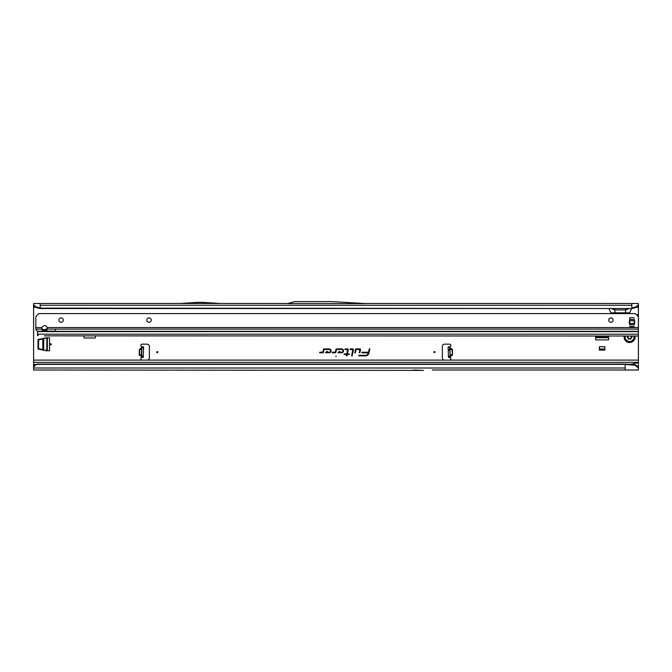 <?xml version="1.0" encoding="UTF-8"?>
<svg xmlns="http://www.w3.org/2000/svg" width="672" height="672" viewBox="0 0 672 672"><rect width="100%" height="100%" fill="white"/><g stroke="black" fill="none" stroke-linecap="round" stroke-linejoin="round"><path stroke-width="1.01" d="M51.198 344.274A0.546 0.546 0 0 0 50.644 343.728A0.546 0.546 0 0 0 50.098 344.274A0.546 0.546 0 0 0 50.644 344.828A0.546 0.546 0 0 0 51.198 344.274M434.969 352.136A0.546 0.546 0 0 0 434.414 351.59A0.546 0.546 0 0 0 433.868 352.136A0.546 0.546 0 0 0 434.414 352.691A0.546 0.546 0 0 0 434.969 352.136M448.249 350.339L448.165 346.912L450.139 346.76A1.378 1.378 0 0 0 449.518 344.165L444.536 344.165A2.201 2.201 0 0 0 442.336 346.366L442.336 357.907A2.201 2.201 0 0 0 444.536 360.108L449.518 360.108A1.378 1.378 0 0 0 450.425 357.706L448.434 357.37L448.249 350.339M450.038 355.505L450.055 356.328L452.113 355.454L450.391 356.32L450.425 357.706L450.089 357.328L449.812 346.87L448.165 346.912M141.859 348.995L139.776 348.936L141.548 348.155L139.633 349.507L139.49 354.883L141.481 356.042L139.608 355.454L141.683 355.505M139.608 355.454L139.222 354.866L141.641 354.934L141.296 357.706A1.378 1.378 0 0 0 142.212 360.108L147.193 360.108A2.201 2.201 0 0 0 149.394 357.907L149.394 346.366A2.201 2.201 0 0 0 147.193 344.165L142.212 344.165A1.378 1.378 0 0 0 141.582 346.76L141.296 357.706L143.287 357.294L141.641 357.252M157.861 352.136A0.546 0.546 0 0 0 157.307 351.59A0.546 0.546 0 0 0 156.761 352.136A0.546 0.546 0 0 0 157.307 352.691A0.546 0.546 0 0 0 157.861 352.136M335.664 356.37L336.336 356.37L335.664 356.37M360.553 349.667A0.748 0.748 0 0 0 359.806 348.919L355.622 348.919L354.799 352.783L355.362 352.783L356.068 349.474L359.806 349.474L359.352 352.783L359.915 352.783L360.536 349.826A0.748 0.748 0 0 0 360.553 349.667M360.469 349.667A0.655 0.655 0 0 0 359.806 349.012L355.69 349.012L354.908 352.699L355.992 349.381L359.806 349.381L359.461 352.699L360.452 349.81A0.655 0.655 0 0 0 360.469 349.667M353.447 349.667A0.748 0.748 0 0 0 352.699 348.919L350.255 348.919L350.137 349.474L352.892 349.709L351.582 355.874L352.145 355.874L353.43 349.826A0.748 0.748 0 0 0 353.447 349.667M353.354 349.667A0.655 0.655 0 0 0 352.699 349.012L350.246 349.381L352.976 349.726L351.691 355.79L353.346 349.81A0.655 0.655 0 0 0 353.354 349.667M347.525 349.474L346.819 353.942L344.165 353.942L344.047 354.488L346.702 354.488L346.408 355.874L346.97 355.874L347.264 354.488L349.163 354.488L349.28 353.942L347.382 353.942L348.256 349.826A0.748 0.748 0 0 0 347.525 348.919L345.013 348.919L344.896 349.474L347.81 349.726L346.895 354.026L344.156 354.404L346.811 354.404L346.517 355.79L347.197 354.404L349.087 354.404L347.273 354.026L348.172 349.81A0.655 0.655 0 0 0 347.525 349.012L345.005 349.381L347.525 349.381M38.002 348.558L38.002 339.99A0.546 0.546 0 0 1 38.43 339.452L46.192 337.798A0.546 0.546 0 0 1 46.301 337.789L49.543 337.789L49.543 350.759L46.301 350.759A0.546 0.546 0 0 1 46.192 350.75L38.43 349.096A0.546 0.546 0 0 1 38.002 348.558M608.479 336.025L608.588 336.521A0.546 0.546 0 0 1 608.597 336.638L608.597 339.872L595.627 339.872L595.627 336.638A0.546 0.546 0 0 1 595.636 336.521L595.745 336.025M83.966 336.025L83.966 337.453A0.546 0.546 0 0 0 84.512 338.008L94.853 338.008A0.546 0.546 0 0 0 95.399 337.453L95.399 336.025M36.708 364.182L37.128 364.358L36.708 364.182A3.301 3.251 180 0 0 35.028 365.232L33.6 366.912L33.6 362.309L638.4 362.309L638.4 336.025L44.419 335.857M638.4 324.92L638.4 314.328L636.728 314.958M638.4 314.328L638.4 305.768L634.813 307.927L638.4 304.727L638.4 305.768M608.866 308.532L610.873 312.824L629.639 312.824L631.646 308.532M33.6 305.768L33.6 304.727L37.187 307.927L33.6 305.768L33.6 362.309M341.603 352.783A1.932 1.932 0 0 0 343.535 350.851A1.932 1.932 0 0 0 341.603 348.919L336.067 348.919L335.395 352.078L332.27 352.237L332.153 352.783L335.202 352.783A0.748 0.748 0 0 0 335.933 352.195L336.512 349.474L341.603 349.474A1.386 1.386 0 0 1 342.989 350.851A1.386 1.386 0 0 1 341.603 352.237L339.234 352.237L339.948 351.49L339.192 351.49L337.957 352.783L341.603 352.699A1.84 1.84 0 0 0 343.451 350.851A1.84 1.84 0 0 0 341.603 349.012L336.143 349.012L335.488 352.094L332.338 352.321L335.202 352.699A0.655 0.655 0 0 0 335.849 352.17L336.445 349.381L341.603 349.381A1.47 1.47 0 0 1 343.073 350.851A1.47 1.47 0 0 1 341.603 352.321L339.032 352.321L339.738 351.574L339.226 351.574L338.167 352.699L341.603 352.699M329.129 352.783A1.932 1.932 0 0 0 331.061 350.851A1.932 1.932 0 0 0 329.129 348.919L323.585 348.919L322.913 352.078L319.788 352.237L319.67 352.783L322.72 352.783A0.748 0.748 0 0 0 323.459 352.195L324.03 349.474L329.129 349.474A1.386 1.386 0 0 1 330.506 350.851A1.386 1.386 0 0 1 329.129 352.237L326.76 352.237L327.466 351.49L326.71 351.49L325.475 352.783L329.129 352.699A1.84 1.84 0 0 0 330.968 350.851A1.84 1.84 0 0 0 329.129 349.012L323.66 349.012L323.005 352.094L319.864 352.321L322.72 352.699A0.655 0.655 0 0 0 323.366 352.17L323.963 349.381L329.129 349.381A1.47 1.47 0 0 1 330.599 350.851A1.47 1.47 0 0 1 329.129 352.321L326.55 352.321L327.264 351.574L326.743 351.574L325.685 352.699L329.129 352.699M369.844 348.919L369.281 348.919L368.575 352.237L362.032 352.237L361.914 352.783L368.416 352.968A2.982 2.982 0 0 1 365.501 355.328L358.89 355.328L358.772 355.874L365.501 355.874A3.528 3.528 0 0 0 368.953 353.077L369.844 348.919L369.281 348.919M599.365 350.104L604.859 350.104L604.859 346.718L599.365 346.718L599.365 350.104M448.955 346.928L450.139 346.76L450.173 348.155L451.945 348.936L449.845 348.163L449.87 348.995M141.7 354.934L141.91 346.886M143.564 346.844L141.918 346.802L143.564 346.844L143.287 357.294M364.291 303.475L638.4 303.475L638.4 304.727M33.6 304.727L33.6 303.475L287.843 303.475M366.122 303.584L287.456 303.584L294.823 301.61L331.372 301.61L366.122 303.584M36.716 306.961L40.194 308.112L631.806 308.532L40.194 308.532L40.194 303.475M635.284 306.961L631.806 308.112L631.806 303.475M413.524 370.003L423.352 370.39A2.201 2.201 0 0 0 423.452 370.39L33.6 370.003L33.6 366.912M422.293 370.39A2.201 2.201 0 0 0 422.386 370.39L423.352 370.39M33.6 360.108L638.4 360.108M638.4 367.273L638.4 368.004L634.41 364.552L636.88 365.677L638.4 367.273L638.4 362.309M629.605 364.518L638.4 362.72M638.4 368.004L638.4 370.003L432.222 370.003M625.204 370.003L625.204 364.073L37.128 364.073M36.708 364.468A3.301 3.251 180 0 0 35.028 365.518L33.6 367.198M37.128 364.358L625.204 364.358L634.578 365.232M615.048 312.824L614.62 308.532M625.464 312.824L625.892 308.532M629.152 308.532L625.649 309.926L614.863 309.926L611.36 308.532M631.806 308.532L634.813 307.927M636.997 305.953L636.821 306.961M40.194 308.532L37.187 307.927M35.179 306.961L35.003 305.953M637.266 315.487L638.4 315.487M41.849 329.104A2.747 1.94 180 0 0 44.596 330.985A2.747 1.94 180 0 0 47.342 329.104L47.2 327.55A2.747 2.747 0 0 0 41.992 327.55L41.849 329.104L35.818 329.104L35.801 317.99A3.301 3.301 0 0 1 36.767 315.664L38.833 313.597L635.368 313.597L637.434 315.664L638.4 315.655M369.348 349.012L368.642 352.321L362.099 352.321L368.508 352.985A3.066 3.066 0 0 1 365.501 355.412L358.882 355.79L365.501 355.79A3.444 3.444 0 0 0 368.869 353.06L369.734 349.012M634.41 364.552L625.204 364.073M636.88 365.677L636.955 366.408M220.391 303.475L201.575 302.324A2.201 2.201 0 0 0 201.44 302.324L198.836 302.324A2.201 2.201 0 0 0 198.702 302.324L179.894 303.475M141.574 357.344L142.892 357.378M141.641 357.328L143.287 357.37M450.156 357.344L448.837 357.378M450.089 357.328L448.434 357.37M451.945 348.936L452.365 349.499L449.938 349.566L450.08 354.934L452.231 354.875L452.096 349.507L449.879 349.566M450.022 354.934L452.5 354.866L452.365 349.499M595.862 336.025L595.669 336.899M595.636 337.067L608.597 337.184L608.362 336.025M595.627 337.68L608.597 337.68M599.365 349.003L604.859 349.003M46.738 350.75L46.855 337.789L38.548 339.998L38.548 348.55L46.57 350.717M47.342 350.759L47.342 337.789M624.196 336.025A5.502 5.502 0 0 0 629.605 342.518A5.502 5.502 0 0 0 635.015 336.025M631.084 336.025A0.882 0.882 0 0 0 631.831 336.689L632.075 336.958A2.478 2.478 0 0 1 632.075 337.075L631.831 337.344A0.882 0.882 0 0 0 631.058 338.218L631.058 338.587A0.546 0.546 0 0 1 630.235 339.066L629.916 338.881A0.882 0.882 0 0 0 628.774 339.116L628.421 339.192A2.478 2.478 0 0 1 628.312 339.125L628.202 338.789A0.882 0.882 0 0 0 627.833 337.68L627.514 337.495A0.546 0.546 0 0 1 627.514 336.538L627.833 336.353A0.882 0.882 0 0 0 628.16 336.025M58.892 320.082A2.201 2.201 0 0 1 61.093 317.881A2.201 2.201 0 0 1 63.294 320.082A2.201 2.201 0 0 1 61.093 322.283A2.201 2.201 0 0 1 58.892 320.082M608.706 320.082A2.201 2.201 0 0 1 610.907 317.881A2.201 2.201 0 0 1 613.108 320.082A2.201 2.201 0 0 1 610.907 322.283A2.201 2.201 0 0 1 608.706 320.082M146.866 320.082A2.201 2.201 0 0 1 149.058 317.881A2.201 2.201 0 0 1 151.259 320.082A2.201 2.201 0 0 1 149.058 322.283A2.201 2.201 0 0 1 146.866 320.082M47.292 328.264A2.747 1.94 0 0 1 44.596 329.826A2.747 1.94 0 0 1 41.899 328.264M634.662 322.115A10.223 10.223 0 0 1 634.645 322.736A2.201 2.201 0 0 1 634.57 323.19A10.996 10.996 0 0 0 634.225 325.03L634.225 319.2A10.996 10.996 0 0 0 634.57 321.048A2.201 2.201 0 0 1 634.645 321.502A10.223 10.223 0 0 1 634.662 322.115M55.591 329.104L55.432 331.313L638.4 331.313L638.4 317.99A3.301 3.301 0 0 0 637.434 315.664M38.136 334.723L38.136 335.639L37.556 335.614L37.556 334.79L37.64 335.622M38.102 335.395L37.556 334.572L37.556 331.313A1.1 0.781 180 0 0 37.237 330.842L36.767 330.506A3.301 2.335 180 0 1 35.818 329.104M638.4 336.025L638.4 331.313M629.765 317.722L629.714 319.2A10.996 10.996 0 0 1 629.37 321.048A2.201 2.201 0 0 0 629.294 321.502A10.223 10.223 0 0 0 629.294 322.736A2.201 2.201 0 0 0 629.37 323.19A10.996 10.996 0 0 1 629.714 325.03L629.765 317.722L634.166 317.722M43.798 329.742L46.948 328.885M55.591 331.078L37.556 331.313M448.232 349.574L449.879 349.532M452.113 355.454L452.5 354.866M636.308 307.331L638.4 307.331M33.6 307.331L35.692 307.331M139.222 354.866L139.364 349.499L141.842 349.566M139.776 348.936L139.364 349.499M40.194 305.273L631.806 305.273M33.6 364.518L35.885 364.518M33.6 368.004L625.204 368.004M638.4 316.126L637.82 316.126M143.321 356.194L141.666 356.152M143.531 347.945L141.884 347.903M448.174 347.214L449.82 347.172M448.249 350.372L449.904 350.33M448.409 356.194L450.055 356.152M448.434 357.294L450.08 357.252M42.815 349.91L42.815 338.638M43.73 350.104L43.73 338.444M628.404 336.025A1.1 1.1 0 0 1 627.942 336.546L627.942 337.487A1.1 1.1 0 0 1 628.404 338.873L628.253 338.806A0.941 0.941 0 0 0 627.866 337.63L627.514 337.495M628.404 338.873L628.429 338.94A2.251 2.251 0 0 0 628.53 338.99L628.597 338.982A1.1 1.1 0 0 1 630.025 338.688L630.84 338.218A1.1 1.1 0 0 1 631.806 337.126L631.856 337.075A2.251 2.251 0 0 0 631.856 336.958L631.806 336.907A1.1 1.1 0 0 1 630.857 336.025M627.942 336.546L627.866 336.403A0.941 0.941 0 0 0 628.228 336.025M625.246 336.025A4.469 4.469 0 0 0 629.605 341.485A4.469 4.469 0 0 0 633.956 336.025M631.058 338.218L631 338.587A0.496 0.496 0 0 1 630.26 339.016L630.235 339.066M630.344 338.873L629.941 338.831A0.941 0.941 0 0 0 628.723 339.083L628.53 338.99M627.623 337.302L627.539 337.445A0.496 0.496 0 0 1 627.539 336.588L627.514 336.538M631.831 337.344L631.831 337.285A0.941 0.941 0 0 0 631 338.218L630.84 338.218M631.025 336.025A0.941 0.941 0 0 0 631.831 336.748L631.806 336.907M638.4 329.104L55.759 329.104M37.556 334.211L638.4 334.211M37.565 334.79L37.565 335.614M638.4 331.607L37.556 331.607M629.765 320.771L634.166 320.771M629.765 323.467L634.166 323.467M629.765 324.719L634.166 324.719M629.765 319.519L634.166 319.519M629.765 326.516L634.166 326.516M35.801 327.55L41.992 327.55M47.2 327.55L638.4 327.55M55.432 329.104L47.342 329.104M605.338 303.475L606.43 303.526"/></g></svg>
